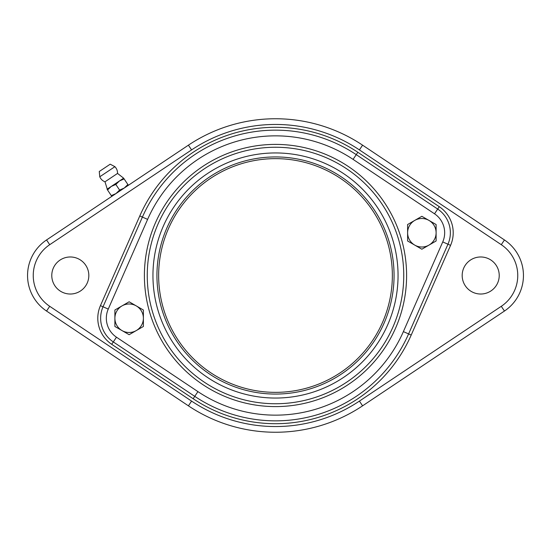 <?xml version="1.0" encoding="UTF-8"?>
<svg xmlns="http://www.w3.org/2000/svg" width="551" height="551" viewBox="0 0 551 551"><rect width="100%" height="100%" fill="white"/><g stroke="black" fill="none" stroke-linecap="round" stroke-linejoin="round"><path stroke-width="0.83" d="M499.227 275.5A18.527 18.527 0 0 1 471.436 291.541A18.527 18.527 0 0 1 471.436 259.459A18.527 18.527 0 0 1 499.227 275.5M88.828 275.5A18.527 18.527 0 0 1 61.037 291.541A18.527 18.527 0 0 1 61.037 259.459A18.527 18.527 0 0 1 88.828 275.5M155.678 229.774L154.576 232.784M392.353 275.5A116.853 116.853 0 0 1 217.073 376.698A116.853 116.853 0 0 1 217.073 174.302A116.853 116.853 0 0 1 392.353 275.5M403.38 331.619A139.651 139.651 0 0 1 197.919 391.616L116.475 337.198A22.798 22.798 0 0 1 108.258 309.077L147.62 219.381A139.651 139.651 0 0 1 353.081 159.384L434.525 213.802A22.798 22.798 0 0 1 442.742 241.923L403.38 331.619L408.601 333.906L447.963 244.21A28.5 28.5 0 0 0 437.694 209.063L356.249 154.645A145.347 145.347 0 0 0 142.399 217.094L103.037 306.79A28.5 28.5 0 0 0 113.306 341.937L194.751 396.355A145.347 145.347 0 0 0 408.601 333.906L411.211 335.056L450.566 245.36A31.352 31.352 0 0 0 439.278 206.694L357.833 152.276A148.198 148.198 0 0 0 139.789 215.944L100.434 305.64A31.352 31.352 0 0 0 111.722 344.306L193.167 398.724A148.198 148.198 0 0 0 411.211 335.056M398.607 239.547A128.252 128.252 0 0 0 182.815 186.858A128.252 128.252 0 0 0 245.078 400.088A128.252 128.252 0 0 0 398.607 239.547A128.252 128.252 0 0 0 182.815 186.858A128.252 128.252 0 0 0 245.078 400.088A128.252 128.252 0 0 0 398.607 239.547M389.309 242.268A118.561 118.561 0 0 1 247.378 390.68A118.561 118.561 0 0 1 189.813 193.559A118.561 118.561 0 0 1 389.309 242.268M129.568 184.489L110.606 197.155M136.262 305.901L143.391 310.013L143.391 318.237A14.25 14.25 0 0 0 122.012 305.901L129.141 301.783L136.262 305.901M143.391 326.467L136.262 330.579A14.25 14.25 0 0 0 143.391 318.237L143.391 326.467M129.141 334.698L122.012 330.579A14.25 14.25 0 0 0 136.262 330.579L129.141 334.698M114.89 318.237L114.89 310.013L122.012 305.901A14.25 14.25 0 0 0 122.012 330.579L114.89 326.467L114.89 318.237M188.414 405.832A156.753 156.753 0 0 0 362.586 405.832L504.447 311.046A42.751 42.751 0 0 0 504.447 239.954L362.586 145.168A156.753 156.753 0 0 0 188.414 145.168L46.553 239.954A42.751 42.751 0 0 0 46.553 311.046L188.414 405.832L191.583 401.094L49.714 306.308A37.048 37.048 0 0 1 49.714 244.692L191.583 149.906A151.05 151.05 0 0 1 359.417 149.906L501.286 244.692A37.048 37.048 0 0 1 501.286 306.308L359.417 401.094A151.05 151.05 0 0 1 191.583 401.094M436.11 232.763A14.25 14.25 0 0 0 414.738 220.421A14.25 14.25 0 0 0 414.738 245.099A14.25 14.25 0 0 0 436.11 232.763L436.11 240.987L421.859 249.217L407.609 240.987L407.609 224.532L421.859 216.302L436.11 224.532L436.11 232.763M111.791 196.363L111.295 195.619L115.937 193.594L119.595 190.081L124.237 188.049L127.887 184.537L128.383 185.281M127.887 184.537L123.631 178.173L119.484 180.942L115.834 184.454L111.192 186.479L107.541 189.992L104.986 181.809L117.542 173.42A9.264 9.264 0 0 0 114.904 166.677L99.765 176.788L99.27 171.499L110.2 164.191L99.27 171.499M124.127 178.91L119.484 180.942L107.046 189.255M119.595 190.081L115.834 184.454M111.295 195.619L107.541 189.992M401.342 238.748A131.097 131.097 0 0 0 180.756 184.888A131.097 131.097 0 0 0 244.403 402.857A131.097 131.097 0 0 0 401.342 238.748M450.566 245.36L442.742 241.923M439.278 206.694L434.525 213.802M357.833 152.276L353.081 159.384M139.789 215.944L147.62 219.381M100.434 305.64L108.258 309.077M111.722 344.306L116.475 337.198M193.167 398.724L197.919 391.616M393.138 241.145A122.549 122.549 0 0 1 246.428 394.55A122.549 122.549 0 0 1 186.934 190.798A122.549 122.549 0 0 1 393.138 241.145M362.586 405.832L359.417 401.094M504.447 311.046L501.286 306.308M504.447 239.954L501.286 244.692M362.586 145.168L359.417 149.906M188.414 145.168L191.583 149.906M46.553 239.954L49.714 244.692M46.553 311.046L49.714 306.308M110.2 164.191L114.904 166.677M99.765 176.788A9.264 9.264 0 0 0 104.986 181.809M123.631 178.173L117.542 173.42"/></g></svg>
